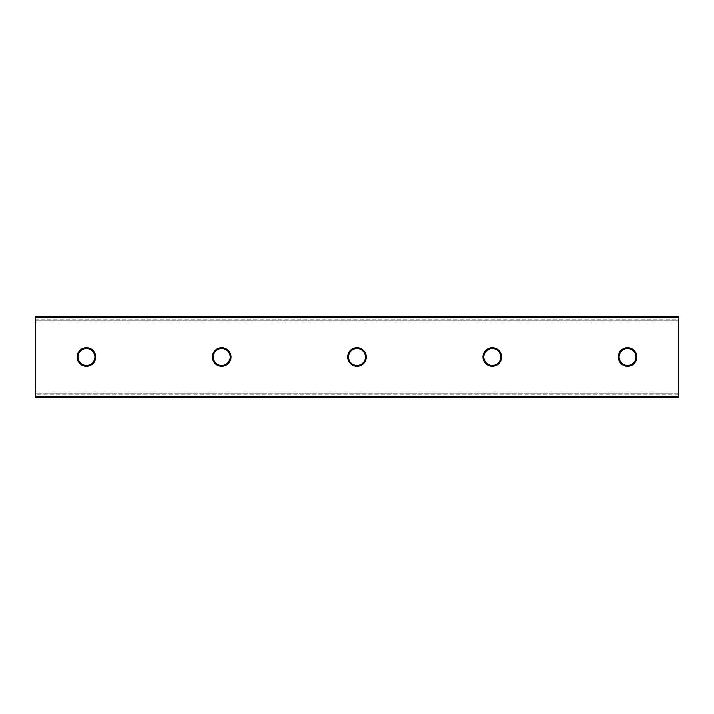 <?xml version="1.0" encoding="UTF-8"?>
<svg xmlns="http://www.w3.org/2000/svg" width="714" height="714" viewBox="0 0 714 714"><rect width="100%" height="100%" fill="white"/><g stroke="black" fill="none" stroke-linecap="round" stroke-linejoin="round"><path stroke-width="0.54" stroke-dasharray="3.57 2.68" d="M35.7 391.834L678.3 391.834L678.3 393.709L35.7 393.709L35.7 397.582L35.7 391.834L35.7 393.709L678.3 393.709L678.3 397.582L35.7 397.582L678.3 397.582L678.3 316.418L35.7 316.418L678.3 316.418L678.3 320.291L678.3 316.418L35.7 316.418L35.7 322.166L35.7 316.418L35.7 319.122L678.3 319.122M86.43 348.548A8.452 8.452 0 0 0 77.978 357A8.452 8.452 0 0 0 86.43 365.452A8.452 8.452 0 0 0 94.891 357A8.452 8.452 0 0 0 86.43 348.548M86.43 347.7A9.3 9.3 0 0 0 77.13 357A9.3 9.3 0 0 0 86.43 366.3A9.3 9.3 0 0 0 95.73 357A9.3 9.3 0 0 0 86.43 347.7M221.715 348.548A8.452 8.452 0 0 0 213.263 357A8.452 8.452 0 0 0 221.715 365.452A8.452 8.452 0 0 0 230.167 357A8.452 8.452 0 0 0 221.715 348.548M221.715 347.7A9.3 9.3 0 0 0 212.415 357A9.3 9.3 0 0 0 221.715 366.3A9.3 9.3 0 0 0 231.015 357A9.3 9.3 0 0 0 221.715 347.7M357 348.548A8.452 8.452 0 0 0 348.548 357A8.452 8.452 0 0 0 357 365.452A8.452 8.452 0 0 0 365.452 357A8.452 8.452 0 0 0 357 348.548M357 347.7A9.3 9.3 0 0 0 347.7 357A9.3 9.3 0 0 0 357 366.3A9.3 9.3 0 0 0 366.3 357A9.3 9.3 0 0 0 357 347.7M492.285 347.7A9.3 9.3 0 0 0 482.985 357A9.3 9.3 0 0 0 492.285 366.3A9.3 9.3 0 0 0 501.585 357A9.3 9.3 0 0 0 492.285 347.7M492.285 348.548A8.452 8.452 0 0 0 483.833 357A8.452 8.452 0 0 0 492.285 365.452A8.452 8.452 0 0 0 500.737 357A8.452 8.452 0 0 0 492.285 348.548M627.57 347.7A9.3 9.3 0 0 0 618.27 357A9.3 9.3 0 0 0 627.57 366.3A9.3 9.3 0 0 0 636.87 357A9.3 9.3 0 0 0 627.57 347.7M627.57 348.548A8.452 8.452 0 0 0 619.109 357A8.452 8.452 0 0 0 627.57 365.452A8.452 8.452 0 0 0 636.022 357A8.452 8.452 0 0 0 627.57 348.548M678.3 394.878L35.7 394.878L35.7 397.582L678.3 397.582L678.3 391.834M35.7 394.878L35.7 319.122M678.3 320.291L678.3 322.166L678.3 320.291L35.7 320.291L678.3 320.291M35.7 322.166L678.3 322.166"/><path stroke-width="1.07" d="M86.43 347.7A9.3 9.3 0 0 0 77.13 357A9.3 9.3 0 0 0 86.43 366.3A9.3 9.3 0 0 0 95.73 357A9.3 9.3 0 0 0 86.43 347.7M86.43 348.548A8.452 8.452 0 0 0 77.978 357A8.452 8.452 0 0 0 86.43 365.452A8.452 8.452 0 0 0 94.891 357A8.452 8.452 0 0 0 86.43 348.548M221.715 347.7A9.3 9.3 0 0 0 212.415 357A9.3 9.3 0 0 0 221.715 366.3A9.3 9.3 0 0 0 231.015 357A9.3 9.3 0 0 0 221.715 347.7M221.715 348.548A8.452 8.452 0 0 0 213.263 357A8.452 8.452 0 0 0 221.715 365.452A8.452 8.452 0 0 0 230.167 357A8.452 8.452 0 0 0 221.715 348.548M357 347.7A9.3 9.3 0 0 0 347.7 357A9.3 9.3 0 0 0 357 366.3A9.3 9.3 0 0 0 366.3 357A9.3 9.3 0 0 0 357 347.7M357 348.548A8.452 8.452 0 0 0 348.548 357A8.452 8.452 0 0 0 357 365.452A8.452 8.452 0 0 0 365.452 357A8.452 8.452 0 0 0 357 348.548M492.285 348.548A8.452 8.452 0 0 0 483.833 357A8.452 8.452 0 0 0 492.285 365.452A8.452 8.452 0 0 0 500.737 357A8.452 8.452 0 0 0 492.285 348.548M492.285 347.7A9.3 9.3 0 0 0 482.985 357A9.3 9.3 0 0 0 492.285 366.3A9.3 9.3 0 0 0 501.585 357A9.3 9.3 0 0 0 492.285 347.7M627.57 348.548A8.452 8.452 0 0 0 619.109 357A8.452 8.452 0 0 0 627.57 365.452A8.452 8.452 0 0 0 636.022 357A8.452 8.452 0 0 0 627.57 348.548M627.57 347.7A9.3 9.3 0 0 0 618.27 357A9.3 9.3 0 0 0 627.57 366.3A9.3 9.3 0 0 0 636.87 357A9.3 9.3 0 0 0 627.57 347.7M678.3 317.257L35.7 317.257L35.7 316.418L678.3 316.418L678.3 397.582L35.7 397.582L35.7 396.743L678.3 396.743M35.7 317.257L35.7 396.743"/></g></svg>
